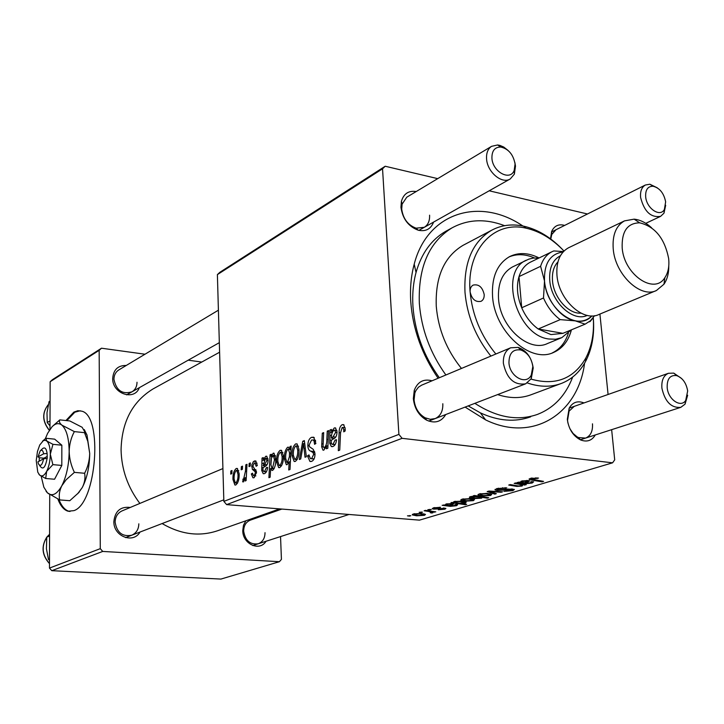<?xml version="1.0" encoding="UTF-8"?>
<svg xmlns="http://www.w3.org/2000/svg" width="724" height="724" viewBox="0 0 724 724"><rect width="100%" height="100%" fill="white"/><g stroke="black" fill="none" stroke-linecap="round" stroke-linejoin="round"><path stroke-width="1.09" d="M57.875 499.108C60.508 505.967 63.911 510.013 68.083 511.225L73.966 510.628C96.564 503.442 103.206 415.694 81.712 411.16L77.848 410.707L73.884 412.101L65.92 420.535M80.237 410.761L74.807 412.209L66.843 420.635M58.97 499.605C61.585 506.212 64.934 510.112 69.024 511.289L70.029 511.488M266.052 541.253C259.744 551.842 242.64 544.122 242.757 530.583L243.49 525.235L245.898 520.773M256.622 516.999L258.124 517.416M281.871 509.072L250.233 520.185C245.925 522.04 243.735 525.696 243.662 531.172C245.291 540.656 250.142 544.864 258.233 543.778C262.703 541.959 264.966 538.258 265.02 532.665M140.022 532.04C133.252 544.149 113.351 536.303 113.867 521.533C115.053 511.035 120.519 506.338 130.275 507.452M122.13 510.873L121.885 510.972C117.55 513.108 115.297 516.836 115.125 522.176C116.89 532.611 122.437 536.964 131.768 535.217C136.311 533.117 138.664 529.325 138.827 523.832M139.352 387.666C134.447 401.322 112.148 393.729 112.7 378.381C113.46 369.656 117.976 365.349 126.248 365.466M218.404 310.189L118.736 369.973C115.605 372.055 114.003 375.177 113.93 379.34C116.265 390.489 122.284 394.643 131.976 391.82C135.279 389.738 136.963 386.544 137.017 382.254M550.502 238.82L551.688 231.39C554.331 225.761 558.656 223.77 564.657 225.408M555.978 229.743L551.76 234.476L550.783 239.029M595.309 434.952C591.843 440.699 586.92 442.355 580.521 439.902C573.118 435.993 568.711 429.142 567.317 419.341L569.164 408.146C572.639 402.209 577.589 400.472 584.024 402.933M574.232 406.372L569.073 411.16L567.535 420.472L567.942 423.115M445.749 414.535C441.287 421.875 434.916 423.748 426.635 420.155C418.861 415.612 414.436 408.427 413.341 398.589L414.273 390.327C417.648 381.756 423.576 378.571 432.065 380.788M421.676 385.15L418.436 387.204L415.757 390.788L414.852 393.005L414.083 399.874C414.988 408.037 418.671 414.01 425.124 417.793L430.291 419.305L435.205 418.581C440.527 416.056 443.061 411.105 442.817 403.73M433.586 222.087C430.825 229.092 425.712 231.798 418.246 230.214C408.381 226.503 402.616 218.847 400.951 207.245L401.413 201.317C403.702 193.661 408.644 190.403 416.219 191.534M514.882 162.547L515.488 166.122L514.375 174.131L510.293 178.918C502.049 184.502 487.216 172.086 486.573 158.882C486.229 153.017 487.895 148.836 491.56 146.338L406.77 197.2L402.091 204.168L401.711 209.091C403.087 218.729 407.874 225.092 416.083 228.178L424.3 227.309C428.083 224.874 429.848 220.829 429.585 215.182M438.111 378.245C421.965 354.679 412.843 329.203 410.761 301.827C409.92 288.351 411.069 275.799 414.209 264.151C427.513 212.15 480.157 196.747 522.873 225.997M504.619 225.68C485.56 218.476 468.012 219.209 451.975 227.897L445.622 231.381C431.332 239.707 421.468 253.418 416.038 272.514C413.223 283.039 412.191 294.369 412.961 306.514C414.952 332.262 423.748 356 439.332 377.738M154.61 388.073L153.126 388.888C132.438 401.576 121.759 421.875 121.071 449.776C121.505 469.487 127.768 487.37 139.868 503.424M162.113 523.552C180.991 534.565 199.652 536.909 218.096 530.574L279.645 508.891M219.897 272.269L385.195 166.249L382.543 168.81L217.39 274.604L219.897 272.269M587.472 213.987L489.198 190.792M437.703 178.638L385.195 166.249M254.296 461.007L255.644 460.917L257.328 465.496L256.142 466.265L255.029 462.962L254.305 463.007L252.839 466.066L256.504 472.175L254.169 477.686L252.911 477.759L251.319 473.949L252.486 473.197L253.481 475.722L254.16 475.677L255.328 472.998L255.165 471.767L252.359 469.351L251.78 465.016L253.427 461.55L256.079 461.188M262.025 458.102L263.264 457.586L263.464 459.523L265.78 456.256L266.649 456.22L268.115 459.984C268.016 463.541 266.993 465.686 265.065 466.41L263.038 467.804L262.939 469.767L263.735 471.596L264.55 471.541L266.387 467.614L267.618 467.414C267.247 470.736 266.215 472.799 264.522 473.587L263.201 473.668L261.708 470.455L262.025 458.102L263.355 458.238M276.613 461.921C276.324 456.545 277.491 452.681 280.098 450.337L281.328 450.292L283.337 455.586C283.672 461.215 282.487 465.206 279.781 467.55L278.649 467.586L276.613 461.921L277.88 462.057M342.117 424.68L343.619 424.644L345.176 428.753L345.167 430.961L343.755 431.857L343.773 429.739L342.877 427.468L342.162 427.486L340.533 432.69L339.746 450.102L338.316 450.663L339.122 432.653C339.103 428.762 340.099 426.11 342.117 424.68L344.009 424.907M289.872 449.613L290.034 446.527L291.166 446.056L290.016 469.478L288.722 469.976L289.148 461.794L287.129 464.645L286.306 464.663L284.432 459.007C284.116 453.812 285.175 449.885 287.6 447.233L288.496 447.215L289.872 449.613L290.985 449.731M299.32 459.523L302.75 441.269L304.352 440.608L306.352 456.735L305.021 457.26L303.483 443.568L300.722 458.962L299.32 459.523M307.845 445.713C307.899 441.332 309.13 438.536 311.555 437.323L313.673 437.215L315.89 443.486L314.569 444.31L314.062 441.052L313.103 439.984L311.582 440.047L309.157 444.952L309.591 446.817L313.248 449.342L314.994 453.785C315.003 457.812 313.89 460.337 311.664 461.342L309.908 461.405L307.628 456.129L308.931 454.862L310.397 458.654L311.591 458.627L313.664 454.464L313.067 452.6L310.659 451.115C308.967 450.599 308.026 448.799 307.845 445.713L309.266 445.866M230.694 474.12L230.865 470.98L231.988 470.519L231.843 473.65L230.694 474.12M398.897 434.391L402.101 438.328L612.595 462.817L419.458 520.14L226.63 504.619L223.852 501.37L398.897 434.391L382.543 168.81M223.852 501.37L217.39 274.604M292.053 455.704C291.745 450.238 292.939 446.31 295.636 443.912L296.94 443.875L298.994 449.215C299.356 454.934 298.134 458.998 295.338 461.396L294.143 461.423L292.053 455.704L293.374 455.839M329.981 430.011L331.411 429.423L331.655 431.477L334.298 427.92L335.447 427.902L337.04 431.812C336.959 435.631 335.8 437.948 333.574 438.789L331.248 440.346L331.158 442.454L331.999 444.346L333.04 444.292L335.122 440.029L336.542 439.776C336.144 443.341 334.977 445.577 333.022 446.482L331.339 446.545L329.746 443.233L329.981 430.011L331.529 430.192M326.868 439.323L327.248 431.142L328.642 430.563L327.827 448.228L326.433 448.78L326.569 445.821L323.863 450.102L322.958 450.129L321.664 446.78L322.289 433.187L323.673 432.617L323.049 446.165L324.198 447.812C326.062 446.038 326.949 443.215 326.868 439.323L328.234 439.477M270.07 454.772L271.31 454.265L271.183 456.582L273.174 453.197L273.925 453.179L275.699 458.826C276.007 463.93 275.002 467.776 272.677 470.365L271.907 470.383L270.649 468.455L270.142 477.216L268.912 477.695L270.07 454.772L271.274 454.898M232.974 479.505C232.757 474.356 233.834 470.681 236.214 468.491L237.237 468.437L239.119 473.568C239.391 478.962 238.287 482.754 235.816 484.944L234.875 484.99L232.974 479.505L234.133 479.614M241.201 469.813L241.363 466.645L242.513 466.166L242.377 469.333L241.201 469.813M245.427 471.306L245.816 464.799L246.993 464.319L246.133 480.582L244.956 481.044L245.146 477.677L242.993 481.94L242.956 479.062L243.554 479.333L245.427 471.306L246.622 471.424M249.011 466.609L249.183 463.414L250.35 462.926L250.214 466.12L249.011 466.609M433.35 507.886L440.554 507.28L434.789 508.031L434.101 508.538L434.898 508.719L445.903 508.411L444.934 509.189L438.346 509.777L443.975 508.646L433.721 509.126L432.192 508.764L433.35 507.886M442.138 505.298L445.151 504.972L446.102 504.013L451.975 503.587L453.74 503.985L450.355 505.741L455.07 505.569L455.776 504.99L454.898 504.709L456.455 504.32L457.677 504.728L456.446 505.732L450.373 506.348L442.138 505.298M465.134 501.162L460.962 500.257L461.966 499.18L470.093 498.628L474.501 499.578L473.378 500.655L465.134 501.162L465.098 500.574M530.276 478.401L538.547 478.075L531.624 479.17L543.57 481.379L541.995 481.849L531.416 480.003L529.199 479.388L530.276 478.401M475.044 496.166L473.152 495.868L474.401 495.488L488.745 497.741L487.324 498.166L482.365 497.379L481.523 498.212L473.967 498.574L469.541 497.596L470.256 496.664L475.044 496.166L474.998 495.578M494.8 494.148L487.189 491.596L488.962 491.062L502.565 491.813L501.108 492.257L489.768 491.569L496.356 493.678L494.8 494.148L494.718 493.144M497.234 490.447L495.098 489.94L496.691 488.619L506.8 487.849L498.565 488.845L497.406 489.714L498.537 489.985L507.081 489.143L514.402 489.442L512.873 490.628L503.913 491.388L510.972 490.419L512.031 489.677L497.234 490.447L497.08 488.501M409.512 516.112L407.476 515.841L410.798 515.723L409.512 516.112L409.476 515.551M402.101 438.328L226.63 504.619M482.229 496.012L478.102 495.098L479.134 493.958L487.406 493.388L491.768 494.347L490.61 495.488L482.229 496.012L482.184 495.397M517.162 482.483L520.438 482.112L521.705 481.007L528.022 480.546L529.687 480.935L525.715 483.017L530.737 482.836L531.57 482.112L530.792 481.849L533.624 481.804L532.14 483.035L525.561 483.723L517.162 482.483M519.072 484.229L514.167 483.397L515.696 482.926L526.23 484.718L522.945 484.881L522.076 486.057L516.891 486.419L508.719 485.053L510.23 484.591L518.366 485.958L521.018 485.759L521.742 484.935L519.072 484.229L519.008 483.496M451.061 502.583L453.876 502.393L454.301 501.515L461.74 501.198L466.193 502.157L465.505 503.017L461.378 503.479L466.718 504.311L465.342 504.719L451.061 502.583M416.608 515.805L412.345 514.918L413.232 514.004L420.988 513.479L425.486 514.411L424.472 515.316L416.608 515.805L416.572 515.28M421.214 512.565L419.178 512.284L422.526 512.167L421.214 512.565L421.178 511.986M428.237 511.379L424.128 510.773L425.431 510.375L435.785 511.85L432.355 511.94L433.196 512.321L432.916 512.791L431.613 513.017L430.282 512.71L431.549 512.139L428.237 511.379L428.192 510.773M429.92 509.931L427.875 509.633L431.251 509.524L429.92 509.931L429.875 509.334M612.595 462.817L614.703 459.849L611.644 429.676M608.079 394.48L599.915 314.062M468.202 405.902L480.392 412.87C498.347 421.087 515.099 422.4 530.656 416.825L529.488 417.241M52.39 379.702L101.496 348.208L99.161 350.335L50.146 381.729L52.39 379.702M201.761 362.054L188.195 360.181M144.999 354.217L101.496 348.208M51.784 570.684L220.92 579.073L279.419 561.706L102.727 551.435L51.784 570.684L49.467 568.096L49.73 494.664M49.974 429.341L50.146 381.729M49.467 568.096L100.283 548.656L99.161 350.335M279.419 561.706L281.428 559.371L280.541 536.574M279.509 509.895L279.473 508.945M100.283 548.656L102.727 551.435M584.585 363.204C578.168 413.829 532.846 443.016 485.614 419.893L465.107 407.087M569.906 428.717L573.073 433.441L577.073 436.816L578.503 437.558L585.58 438.092C590.603 435.957 592.902 431.196 592.476 423.821M505.488 487.75L505.533 488.32M504.954 487.714L504.999 488.266M502.628 487.695L502.664 488.184M498.51 488.157L498.565 488.845M512.746 489.035L512.873 490.628M510.999 488.917L511.044 489.451M508.954 488.971L508.999 489.469M501.062 491.732L501.108 492.257M489.732 491.098L489.768 491.569M490.483 493.859L490.61 495.488M489.162 495.325L489.777 494.628L486.157 493.84L480.655 494.112L480.121 494.782L483.659 495.587L489.162 495.325M486.112 493.297L486.157 493.84M480.618 493.614L480.655 494.112M487.27 497.506L487.324 498.166M482.311 496.727L482.365 497.379M481.406 496.583L481.523 498.212M473.921 497.976L473.967 498.574M479.306 496.89L471.894 496.764L471.433 497.307L475.333 498.148L480.483 497.931L480.881 497.379L479.306 496.89L479.252 496.248M476.808 495.868L476.854 496.537M537.136 477.867L537.199 478.573M535.805 477.768L535.86 478.374M532.122 477.985L532.185 478.645M541.932 481.089L541.995 481.849M531.262 478.148L531.416 480.003M525.651 482.256L525.715 483.017M532.013 481.541L532.14 483.035M525.443 482.329L525.561 483.723M523.461 482.6L523.533 483.415M518.936 482.012L518.981 482.6M522.773 481.315L522.022 482.148L524.438 482.781L527.425 481.234L522.773 481.315L522.728 480.763M526.439 480.455L526.484 481.017M524.638 484.446L524.692 485.18M522.882 484.148L522.945 484.881M521.895 483.985L522.076 486.057M516.827 485.732L516.891 486.419M473.27 499.098L473.378 500.655M471.939 500.501L472.537 499.841L468.89 499.062L463.469 499.325L462.971 499.967L466.518 500.755L471.939 500.501M468.853 498.537L468.89 499.062M463.432 498.845L463.469 499.325M453.821 501.705L453.876 502.393M465.423 501.813L465.505 503.017M465.297 504.094L465.342 504.719M463.93 502.909L464.301 502.411L460.229 501.596L457.188 501.533L455.034 502.275L459.197 503.117L463.93 502.909M460.681 501.117L460.717 501.641M455.324 501.289L455.36 501.786M460.192 501.089L460.229 501.596M447.151 503.759L446.554 504.927L449.088 505.542L450.337 504.999L450.355 505.741M456.346 504.347L456.446 505.732M450.274 505.017L450.373 506.348M448.328 505.415L448.382 506.085M443.848 504.89L443.884 505.388M450.59 503.515L450.627 503.995L447.179 504.266M450.337 504.999L451.622 504.221L450.627 503.995M439.631 507.225L439.667 507.723M434.753 507.542L434.789 508.031M444.862 508.121L444.934 509.189M443.233 508.013L443.26 508.483M433.64 507.805L433.721 509.126M424.391 513.968L424.472 515.316M423.06 515.18L423.594 514.628L419.893 513.886L414.707 514.13L414.264 514.674L417.875 515.425L423.06 515.18M419.866 513.406L419.893 513.886M414.68 513.678L414.707 514.13M434.436 511.66L434.472 512.239M432.871 512.13L432.916 512.791M231.961 471.089L230.865 470.98M314.288 437.631L311.555 437.323M315.583 443.676L314.542 443.568M315.691 441.233L314.062 441.052M309.03 456.283L307.628 456.129M308.967 455.767L307.609 455.622M314.116 458.889L311.591 458.627M315.012 454.609L313.664 454.464M314.913 452.799L313.067 452.6M304.46 441.459L302.75 441.269M304.732 443.703L303.483 443.568M297.311 444.093L295.636 443.912M295.311 459.306C297.202 457.215 297.998 454.111 297.709 449.993L296.387 445.966L295.709 445.975C293.881 448.111 293.093 451.188 293.338 455.197L294.713 459.324L297.265 459.505M299.021 450.138L297.709 449.993M291.139 446.645L290.034 446.527M290.387 461.912L289.148 461.794M285.736 459.134L284.432 459.007M288.749 447.36L287.6 447.233M289.41 456.754L289.546 452.898L288.351 449.224L287.781 449.233C286.125 451.495 285.428 454.563 285.699 458.455L286.912 462.428L287.464 462.428L289.41 456.754L290.632 456.88M288.813 462.564L287.464 462.428M290.822 453.034L289.546 452.898M345.203 429.902L343.773 429.739M340.524 432.816L339.122 432.653M332.651 431.594L331.655 431.477M335.746 428.092L334.298 427.92M335.176 444.527L333.04 444.292M336.488 440.183L335.122 440.029M331.302 443.405L329.746 443.233M331.402 440.174L329.818 439.993M332.253 432.436L330.244 432.201M333.963 430.228C332.162 431.839 331.302 434.463 331.375 438.12L333.085 436.807L335.637 432.391L334.732 430.201L333.963 430.228M334.216 438.436L331.375 438.12M337.049 432.554L335.637 432.391M328.606 431.296L327.248 431.142M327.936 445.975L326.569 445.821M323.148 446.943L321.664 446.78M323.637 433.341L322.289 433.187M325.691 447.975L324.198 447.812M281.69 450.5L280.098 450.337M279.754 465.496C281.591 463.451 282.369 460.401 282.089 456.346L280.803 452.355L280.17 452.364C278.396 454.464 277.627 457.487 277.853 461.432L279.192 465.514L281.654 465.686M283.365 456.473L282.089 456.346M271.907 456.663L271.183 456.582M274.152 453.305L273.174 453.197M274.079 468.79L270.649 468.455M272.523 468.374L274.477 459.821L273.31 455.36L271.5 457.948L270.894 464.799L272.07 468.383L274.215 468.537M275.726 459.948L274.477 459.821M275.446 456.147L273.853 455.984M275.717 459.278L274.459 459.152M264.341 459.613L263.464 459.523M266.93 456.373L265.78 456.256M266.45 471.722L264.55 471.541M267.572 467.731L266.387 467.614M263.038 470.591L261.708 470.455M263.237 467.568L261.798 467.433M264.007 460.337L262.233 460.156M265.473 458.41L263.165 465.722L264.649 464.546L266.903 460.482L266.061 458.373L265.473 458.41M265.798 465.984L263.165 465.722M268.124 460.609L266.903 460.482M252.576 474.066L251.319 473.949M255.862 475.84L254.16 475.677M256.495 473.107L255.328 472.998M256.486 471.894L255.165 471.767M255.916 469.695L252.359 469.351M252.948 466.844L251.671 466.727M237.572 468.618L236.214 468.491M235.807 482.98C237.49 481.053 238.214 478.157 237.988 474.274L236.793 470.41L236.268 470.428C234.648 472.401 233.924 475.279 234.105 479.062L235.336 483.008L237.562 483.134M239.137 474.383L237.988 474.274M242.486 466.754L241.363 466.645M246.956 464.917L245.816 464.799M246.278 477.786L245.146 477.677M243.626 481.795L242.576 481.695M244.721 479.433L243.554 479.333M250.323 463.523L249.183 463.414M563.969 251.038C552.403 238.893 539.787 231.282 526.149 228.196C493.949 220.331 466.265 249.689 470.111 291.853C471.831 299.256 475.478 302.406 481.071 301.311C483.306 300.062 484.347 297.79 484.184 294.487C482.437 287.066 478.763 283.935 473.161 285.093C470.971 286.342 469.957 288.595 470.111 291.853C472.265 314.994 480.845 335.71 495.859 354.009M539.099 257.961C528.511 252.649 518.701 252.187 509.678 256.577C497.316 263.717 491.596 276.876 492.537 296.053C494.365 331.411 530.276 363.882 553.634 352.425C562.53 348.47 568.467 340.941 571.417 329.827M534.466 257.961C525.352 254.006 516.836 253.672 508.927 256.975M531.018 379.104C555.371 385.91 573.607 378.933 585.743 358.163C591.798 346.597 594.314 333.085 593.273 317.619C594.676 334.307 592.105 348.914 585.58 361.421C579.879 371.919 571.933 379.213 561.734 383.304C551.19 387.313 539.733 387.195 527.353 382.951M490.89 356.099C475.777 337.212 467.152 315.99 464.998 292.424C463.695 262.459 472.555 241.744 491.578 230.277C501.27 225.101 511.931 223.716 523.552 226.141C538.149 229.463 551.561 237.707 563.806 250.866M464.238 244.703L462.971 245.373C444.065 256.739 435.169 277.075 436.273 306.37C438.246 329.384 446.645 350.081 461.459 368.444M497.65 394.58C509.768 398.562 521.018 398.58 531.407 394.625L560.756 383.666M451.975 227.897C428.97 242.142 418.092 267.292 419.332 303.356C421.377 329.239 430.219 353.113 445.875 374.987M474.872 403.34C496.917 417.576 517.787 421.268 537.489 414.399C553.923 407.947 565.661 395.494 572.684 377.05M547.489 343.529C528.773 352.85 500.022 326.94 498.528 298.686C497.75 283.256 502.375 272.686 512.393 266.993L528.81 259.138L533.262 258.079L538.918 258.052M589.064 321.872L590.087 321.583L592.775 318.27M552.113 353.004C559.842 349.294 565.254 342.724 568.34 333.284M49.585 535.959L46.761 537.163L49.585 535.072M49.504 559.055L48.472 559.453L46.426 548.783L46.761 537.163M49.494 560.295L48.472 559.453M50.074 401.024L49.078 401.63L46.997 412.761L47.232 422.535L50.001 420.906M49.983 425.884L47.232 422.535M667.184 387.702C668.125 399.494 680.741 408.128 685.691 400.499L687.673 390.933C686.243 382.933 682.569 377.819 676.632 375.602C670.08 374.842 666.931 378.878 667.184 387.702M687.664 395.204L685.04 404.164L680.804 407.341C671.302 408.182 665.003 401.802 661.908 388.209C661.347 380.48 663.519 375.503 668.433 373.285L673.754 373.113L681.718 378.598M508.954 362.778C509.596 376.634 526.149 385.666 531.253 375.123L532.837 366.543C531.543 358.063 527.524 352.552 520.773 349.991C512.999 348.914 509.062 353.185 508.954 362.778M533.208 368.018L531.235 378.724L525.66 383.82C514.176 385.476 506.755 378.652 503.379 363.339C503.026 355.629 505.442 350.452 510.646 347.801L518.176 347.402C526.583 350.597 531.597 357.466 533.208 368.018M665.646 201.86C663.89 193.163 659.691 187.95 653.066 186.24C647.79 186.249 645.328 189.779 645.672 196.838C646.577 208.539 660.188 217.607 664.388 209.435L665.646 201.86M665.682 205.263L663.989 213.155L660.65 216.322C650.903 217.915 644.224 211.625 640.604 197.453C640.088 191.335 641.681 187.19 645.365 185.018L649.871 184.231L657.311 187.833M515.072 164.013C513.316 154.52 508.538 148.863 500.736 147.035C494.745 147.09 491.804 150.809 491.922 158.194C492.528 171.832 510.176 181.407 514.176 170.43L515.072 164.013M491.56 146.338L497.623 144.972L499.913 145.397L503.759 147.053L508.085 150.465M571.236 329.9L561.815 337.646L555.589 339.248L548.855 338.995C516.583 335.52 498.555 271.6 526.303 260.206M530.864 261.952L530.312 262.215C524.963 264.984 521.199 269.781 519.008 276.595C516.257 286.224 517.153 296.623 521.714 307.772C525.651 316.759 531.154 323.836 538.213 328.995L550.955 334.588L562.928 333.339L585.119 324.162L575.245 320.859L560.222 319.628C553.082 314.352 547.507 307.139 543.498 297.98L544.511 280.957L540.611 266.305C542.783 259.391 546.548 254.54 551.914 251.753L553.779 250.938L563.444 251.572M560.222 319.628L538.213 328.995L562.928 333.339M540.611 266.305L519.008 276.595L521.714 307.772L543.498 297.98M563.091 251.961C550.131 253.825 543.941 263.491 544.511 280.957C545.878 299.446 560.747 318.632 575.245 320.859C581.852 321.954 587.381 320.298 591.861 315.908C577.833 332.171 546.14 309.275 544.511 280.957C543.941 263.491 550.131 253.825 563.091 251.961M594.567 315.7L590.404 320.768L585.119 324.162M622.197 248.097C624.142 274.686 654.288 295.157 664.84 277.708C668.198 272.704 669.465 266.287 668.641 258.459C664.632 238.377 654.985 226.503 639.672 222.829C627.355 223.046 621.527 231.472 622.197 248.097M668.777 265.916C668.858 273.283 667.256 279.383 663.962 284.215L656.433 290.514C640.604 298.605 615.219 274.622 613.246 249.128C612.205 235.155 615.961 225.743 624.504 220.874L634.134 219.155C640.116 219.77 645.935 222.648 651.591 227.77M560.412 255.726C552.575 259.97 549.027 268.179 549.751 280.369C551.145 302.161 573.082 322.397 587.255 315.402M580.965 313.139C568.539 314.261 553.697 297.564 552.521 280.921C551.905 272.776 553.697 266.441 557.923 261.916M655.98 290.695L598.992 314.451C583.245 322.442 558.557 299.7 556.955 275.192C556.123 261.762 559.951 252.64 568.44 247.825L568.946 247.59M43.63 458.799C42.218 465.197 40.49 466.889 38.453 463.867L37.938 461.858L43.63 458.799L47.223 458.382L47.114 453.441C46.327 448.373 44.761 446.817 42.417 448.771L40.481 450.618M39.512 465.324L40.064 466.084C42.988 470.166 45.331 467.614 47.096 458.446M52.943 444.328L46.789 441.025L45.856 438.264L54.671 439.151L61.839 445.206L52.943 444.328L50.309 454.219C50.227 447.631 49.06 443.233 46.789 441.025L45.123 440.246L43.34 440.644L39.757 444.97L37.458 451.45L36.227 460.536L37.775 472.166L39.594 475.034L45.684 478.492L54.562 479.243L61.812 465.441L61.839 445.206M45.856 438.264L42.481 441.233M38.897 474.247L39.594 475.034C41.911 476.926 44.264 475.704 46.662 471.36L52.879 464.636L61.812 465.441M45.684 478.492L46.662 471.36C48.97 466.636 50.182 460.926 50.309 454.219L52.879 464.636M41.178 476.202L43.847 487.189L47.431 492.836C52.11 496.773 56.888 494.438 61.784 485.831C66.499 476.392 68.961 464.926 69.169 451.414C68.952 438.165 66.517 429.404 61.866 425.124C58.753 422.744 55.486 423.287 52.065 426.762L47.675 433.233L45.331 438.681M74.391 472.374C71.133 465.65 69.386 458.663 69.169 451.414C69.395 444.228 71.115 437.631 74.355 431.604L61.866 425.124C59.54 423.088 58.861 421.332 59.82 419.875L69.794 420.952L82.138 427.278L84.744 431.794L84.5 432.662L87.812 441.341L89.704 453.387C89.523 460.509 87.83 467.134 84.618 473.27C85.486 477.894 84.708 482.646 82.283 487.524L78.445 492.899L69.794 500.7L59.676 499.922C58.707 495.451 59.404 490.754 61.784 485.831L66.101 479.804L74.391 472.374L84.618 473.27M74.355 431.604L84.5 432.662M59.82 419.875L53.16 425.721M46.083 491.279L47.431 492.836L59.676 499.922M77.64 493.786L82.283 487.524C87.061 478.175 89.541 466.79 89.704 453.387L86.989 435.015L84.255 429.549M47.114 453.441L43.657 453.794L37.974 456.889L39.313 457.677L39.168 461.197M43.657 453.794C42.997 450.428 41.847 449.45 40.218 450.862L37.974 456.889M47.232 456.419L43.947 458.192L43.947 458.763M43.947 458.192L39.186 457.749M504.664 489.469L504.709 490.067M493.623 491.315L493.659 491.831M477.243 495.931L477.297 496.583M527.724 480.519L527.868 482.193M520.936 481.306L521.072 482.926M514.954 485.406L515.017 486.139M452.102 503.605L452.201 505.017M445.821 504.103L445.93 505.669M314.641 451.541L310.659 451.115M305.329 448.5L303.953 448.355M290.795 453.631L289.564 453.505M331.556 435.721L330.144 435.558M335.728 437.106L333.085 436.807M323.085 443.957L321.737 443.812M263.346 463.414L262.124 463.297M267.02 464.772L264.649 464.546M256.368 470.962L254.142 470.745M46.816 537.118L49.594 534.249L46.906 537.054M46.743 537.262C41.214 546.394 42.128 555.136 49.485 563.498M48.363 404.526C41.983 412.644 42.318 421.214 49.368 430.246M69.024 511.289L68.083 511.225M551.76 234.476L551.688 231.39M569.073 411.16L569.164 408.146L668.433 373.285M414.852 393.005L414.273 390.327M402.091 204.168L401.413 201.317M416.038 272.514L414.209 264.151M219.607 352.208L153.126 388.888M480.392 412.87L485.614 419.893M416.083 228.178L418.246 230.214M425.124 417.793L426.635 420.155M578.503 437.558L580.521 439.902M497.379 489.37L497.298 488.447M512.031 489.677L511.968 488.962M495.098 489.94L495.053 489.352M478.102 495.098L478.048 494.465M489.777 494.628L489.705 493.696M480.093 494.374L480.039 493.723M469.541 497.596L469.496 497.017M480.881 497.379L480.808 496.492M471.414 496.999L471.369 496.402M531.597 478.899L531.534 478.093M529.199 479.388L529.154 478.908M531.57 482.112L531.534 481.659M521.986 481.686L521.923 480.944M527.425 481.234L527.362 480.492M521.742 484.935L521.66 483.94M460.962 500.257L460.926 499.669M472.537 499.841L472.464 498.936M462.944 499.569L462.898 498.945M453.767 502.311L453.722 501.759M464.301 502.411L464.238 501.524M455.016 501.94L454.971 501.352M455.776 504.99L455.74 504.492M446.527 504.583L446.482 503.904M451.622 504.221L451.577 503.56M434.083 508.348L434.047 507.696M443.975 508.646L443.93 508.031M412.345 514.918L412.318 514.447M423.594 514.628L423.54 513.796M414.246 514.348L414.209 513.769M431.549 512.139L431.486 511.234M313.103 439.984L315.51 440.255M309.908 461.405L311.048 461.523M311.202 458.735L314.044 459.034M294.143 461.423L294.949 461.505M295.102 459.369L297.22 459.586M296.387 445.966L298.56 446.201M286.306 464.663L286.849 464.718M287.319 462.473L288.786 462.618M288.351 449.224L289.808 449.378M342.877 427.468L345.095 427.73M332.633 444.409L335.085 444.681M331.339 446.545L332.397 446.663M334.732 430.201L336.886 430.454M322.958 450.129L323.565 450.192M324.035 447.857L325.655 448.038M278.649 467.586L279.401 467.659M279.545 465.55L281.618 465.758M280.803 452.355L282.912 452.572M271.907 470.383L272.414 470.437M272.387 468.41L274.188 468.582M273.31 455.36L275.337 455.568M264.197 471.641L266.378 471.849M263.201 473.668L263.97 473.74M266.061 458.373L267.98 458.573M255.029 462.962L257.083 463.17M252.911 477.759L253.662 477.831M253.88 475.759L255.816 475.94M234.875 484.99L235.481 485.044M235.626 483.026L237.535 483.198M236.793 470.41L238.73 470.6M243.463 479.351L244.712 479.469M585.743 358.163L585.58 361.421M491.578 230.277L462.971 245.373M526.149 228.196L523.552 226.141M552.982 352.688L553.634 352.425M49.485 563.634C41.974 555.254 41.069 546.439 46.752 537.208M49.295 430.364C42.173 421.332 41.865 412.716 48.363 404.508M685.691 400.499L685.04 404.164M252.785 545.543L349.004 514.474M580.286 439.794L680.804 407.341M676.632 375.602L673.754 373.113M531.253 375.123L531.235 378.724M525.389 383.919L428.735 421.069M223.816 499.841L125.551 537.606M510.646 347.801L421.395 385.268M222.92 468.564L121.885 510.972M520.773 349.991L518.176 347.402M653.066 186.24L649.871 184.231M645.365 185.018L551.444 232.015M660.451 216.422L645.79 223.327M664.388 209.435L663.989 213.155M500.736 147.035L497.623 144.972M126.573 394.861L219.336 342.66M418.861 230.377L509.995 179.09M514.176 170.43L514.375 174.131M561.281 337.864L546.964 343.746M530.312 262.215L551.914 251.753M664.84 277.708L663.962 284.215M568.44 247.825L624.504 220.874M639.672 222.829L634.134 219.155M79.206 492.139L78.445 492.899M86.989 435.015L84.744 431.794"/></g></svg>
